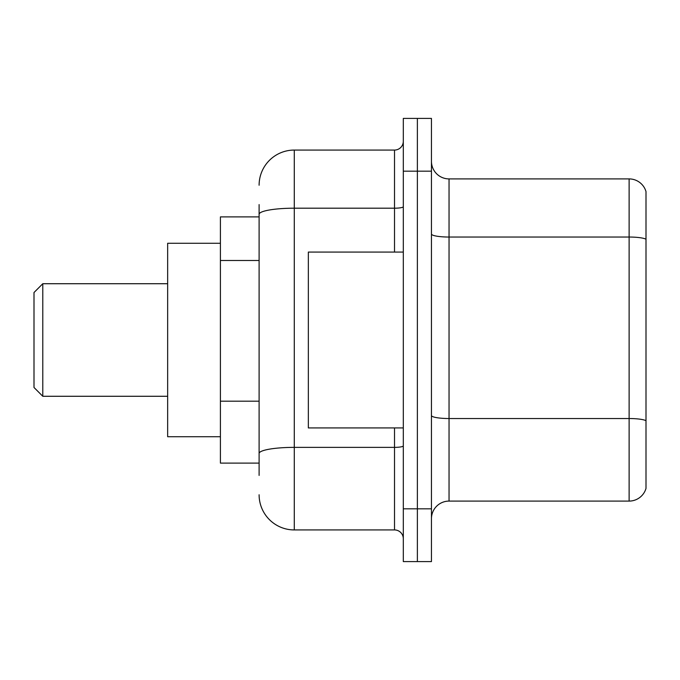 <?xml version="1.0" encoding="UTF-8"?>
<svg xmlns="http://www.w3.org/2000/svg" width="680" height="680" viewBox="0 0 680 680"><rect width="100%" height="100%" fill="white"/><g stroke="black" fill="none" stroke-linecap="round" stroke-linejoin="round"><path stroke-width="1.02" d="M259.106 248.183L259.106 204.587L259.106 216.894L220.413 216.894L220.413 463.106L259.106 463.106M259.106 475.413L259.106 204.587M403.308 508.827L403.308 561.587L417.375 561.587L417.375 508.827L417.375 561.587L431.451 561.587L431.451 508.827L417.375 508.827L417.375 171.173L417.375 508.827L403.308 508.827L403.308 171.173L417.375 171.173L417.375 118.413L417.375 171.173L431.451 171.173L431.451 508.827M431.451 171.173L431.451 118.413L403.308 118.413L403.308 171.173M259.106 185.24A35.173 35.173 0 0 1 294.278 150.067L294.278 529.933L394.519 529.933L394.519 427.933M294.278 150.067L394.519 150.067A8.789 8.789 0 0 0 403.308 141.279M259.106 459.587L259.106 413.491M403.308 538.721A8.789 8.789 0 0 0 394.519 529.933M294.278 529.933A35.173 35.173 0 0 1 259.106 494.76M431.451 518.678A17.587 17.587 0 0 1 449.038 501.092L629.119 501.092L629.119 178.908L449.038 178.908A17.587 17.587 0 0 1 431.451 161.321A17.587 17.587 0 0 0 449.038 178.908L449.038 501.092M646 191.573A17.587 17.587 0 0 0 629.119 178.908A17.587 17.587 0 0 1 646 191.573L646 488.427A17.587 17.587 0 0 1 629.119 501.092M42.789 396.278L42.789 283.721L34 292.519L34 387.481L42.789 396.278L167.654 396.278M220.413 243.278L167.654 243.278L167.654 436.721L220.413 436.721M403.308 252.067L308.346 252.067L308.346 427.933L403.308 427.933M259.106 260.491L220.413 260.491M259.106 401.183L220.413 401.183M403.308 445.842A8.789 1.53 0 0 1 394.519 447.372L294.278 447.372A35.173 6.112 180 0 0 259.106 453.475M259.106 214.302A35.173 6.112 180 0 1 294.278 208.199L394.519 208.199L394.519 150.067M394.519 252.067L394.519 208.199A8.789 1.53 0 0 0 403.308 206.669M646 239.241A17.587 3.051 180 0 0 629.119 237.04L449.038 237.04A17.587 3.051 0 0 1 431.451 233.988M646 420.725A17.587 3.051 180 0 0 629.119 418.531L449.038 418.531A17.587 3.051 -0 0 1 431.451 415.48M42.789 283.721L167.654 283.721"/></g></svg>
